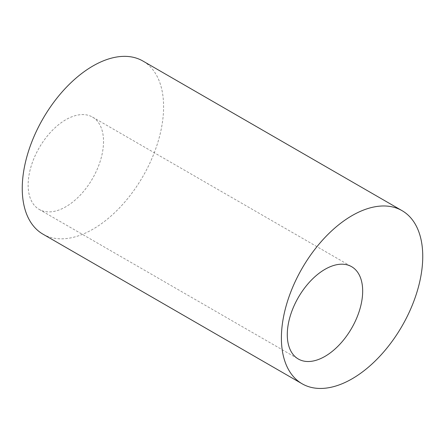 <?xml version="1.0" encoding="UTF-8"?>
<svg xmlns="http://www.w3.org/2000/svg" width="445" height="445" viewBox="0 0 445 445"><rect width="100%" height="100%" fill="white"/><g stroke="black" fill="none" stroke-linecap="round" stroke-linejoin="round"><path stroke-width="0.33" stroke-dasharray="2.23 1.67" d="M103.529 141.471A53.305 30.777 -60 0 1 80.261 195.121A53.305 30.777 -60 0 1 39.182 209.4A53.305 30.777 -60 0 1 39.182 147.846A53.305 30.777 -60 0 1 92.488 117.068A53.305 30.777 -60 0 1 103.529 141.471M42.954 234.153A99.953 57.705 120 0 0 119.972 207.376A99.953 57.705 120 0 0 163.604 106.789A99.953 57.705 120 0 0 142.901 61.032M39.182 209.4L298.328 359.02M92.488 117.068L351.633 266.689"/><path stroke-width="0.67" d="M422.75 256.403A99.953 57.705 -60 0 1 379.118 356.996A99.953 57.705 -60 0 1 302.099 383.774A99.953 57.705 -60 0 1 302.099 268.357A99.953 57.705 -60 0 1 402.046 210.652A99.953 57.705 -60 0 1 422.75 256.403M362.675 291.091A53.305 30.777 120 0 0 351.633 266.689A53.305 30.777 120 0 0 298.328 297.466A53.305 30.777 120 0 0 298.328 359.02A53.305 30.777 120 0 0 339.407 344.736A53.305 30.777 120 0 0 362.675 291.091M402.046 210.652L142.901 61.032A99.953 57.705 120 0 0 42.948 118.743A99.953 57.705 120 0 0 42.954 234.153L302.099 383.774"/></g></svg>
